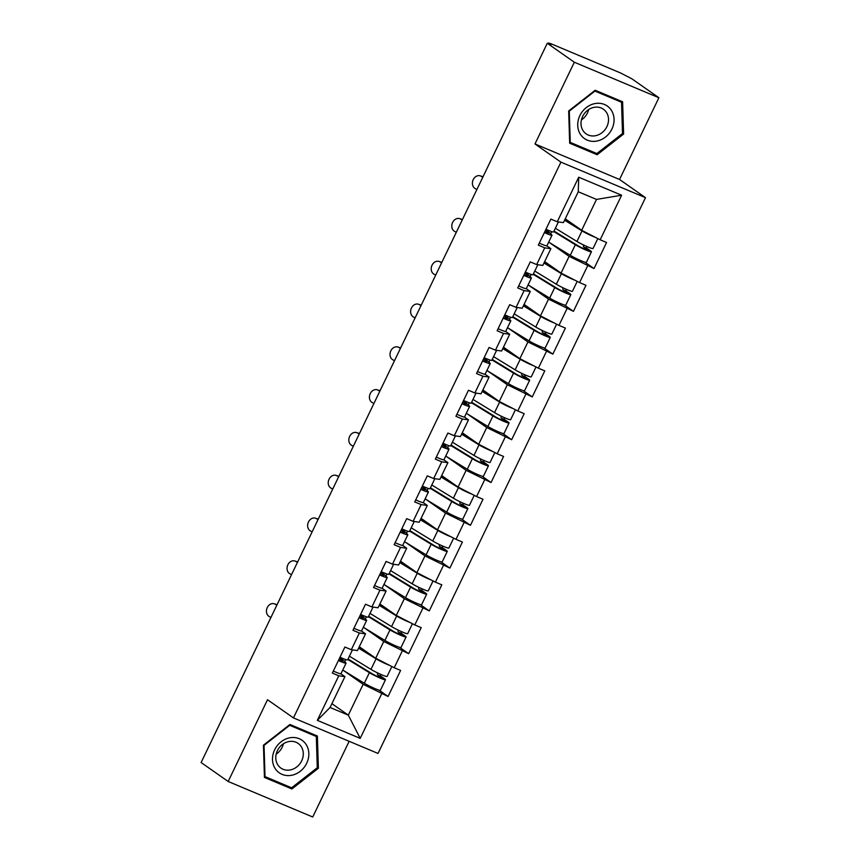 <?xml version="1.0" encoding="UTF-8"?>
<svg xmlns="http://www.w3.org/2000/svg" width="860" height="860" viewBox="0 0 860 860"><rect width="100%" height="100%" fill="white"/><g stroke="black" fill="none" stroke-linecap="round" stroke-linejoin="round"><path stroke-width="1.29" d="M658.889 97.739L574.329 62.221L534.985 143.964L619.544 179.482L658.889 97.739L631.831 78.787L620.608 72.993L550.841 43.688L548.562 43L550.97 44.817L547.272 43.269L201.111 762.53L228.169 781.482L312.728 817L349.149 741.309M619.544 179.482L645.484 197.66L378.013 753.424L293.454 717.907L560.924 162.142L645.484 197.66M565.257 218.795L581.661 230.286L596.507 199.423L621.619 195.22L578.716 177.203L557.269 221.773L550.862 219.085L538.317 245.143L544.724 247.841L550.873 248.69L546.831 245.852M621.619 195.22L600.162 239.79L606.569 242.488L594.034 268.546L584.972 262.203M549.336 242.488L569.116 256.344L594.034 268.546M587.616 265.858L579.565 282.585L585.972 285.284L573.437 311.341L564.375 304.999M528.739 285.284L548.519 299.14L573.437 311.341M567.019 308.643L558.968 325.381L565.385 328.068L552.84 354.137L543.778 347.784M508.152 328.079L527.922 341.936L552.84 354.137M546.433 351.439L538.371 368.177L544.788 370.864L532.243 396.922L523.192 390.58M487.555 370.875L507.335 384.732L532.243 396.922M525.836 394.235L517.784 410.972L524.192 413.66L511.646 439.718L502.595 433.375M466.958 413.671L486.738 427.527L511.646 439.718M505.239 437.031L497.188 453.757L503.594 456.456L491.049 482.514L481.998 476.171M446.362 456.466L466.142 470.323L491.049 482.514M484.642 479.826L476.59 496.553L482.998 499.252L470.452 525.309L461.401 518.967M425.764 499.252L445.544 513.108L470.452 525.309M464.045 522.611L455.993 539.349L462.4 542.037L449.866 568.105L440.804 561.752M405.167 542.047L424.947 555.904L449.866 568.105M443.448 565.407L435.396 582.145L441.814 584.832L429.269 610.901L420.207 604.548M384.581 584.843L404.35 598.7L429.269 610.901M422.862 608.203L414.8 624.941L421.217 627.628L408.672 653.686L399.62 647.343M363.984 627.639L383.764 641.495L408.672 653.686M402.265 650.999L394.213 667.736L400.62 670.424L388.075 696.482L379.023 690.139M343.387 670.434L363.167 684.291L388.075 696.482M381.668 693.794L360.211 738.364L317.318 720.347L338.775 675.777L344.925 676.626L340.882 673.799M544.724 247.841L536.672 264.568L530.265 261.881L517.72 287.939L524.127 290.626L516.075 307.364L509.668 304.677L497.123 330.735L503.53 333.422L495.478 350.16L489.071 347.462L476.526 373.53L482.944 376.218L474.881 392.956L468.474 390.257L455.929 416.315L462.347 419.013L454.295 435.74L447.877 433.053L435.343 459.111L441.75 461.809L433.698 478.536L427.28 475.849L414.746 501.907L421.153 504.605L413.101 521.332L406.694 518.644L394.149 544.702L400.556 547.39L392.504 564.128L386.097 561.44L373.552 587.498L379.959 590.186L371.907 606.923L365.5 604.225L352.955 630.294L359.373 632.981L351.31 649.719L344.903 647.021L332.358 673.079L338.775 675.777M544.659 261.591L561.064 273.082L569.116 256.344M550.873 248.69L542.821 265.418L536.672 264.568M561.064 273.082L579.565 282.585M524.073 304.386L540.467 315.878L548.519 299.14M524.127 290.626L530.276 291.475L526.245 288.648M530.276 291.475L522.224 308.213L516.075 307.364M540.467 315.878L558.968 325.381M503.476 347.182L519.87 358.674L527.922 341.936M503.53 333.422L509.679 334.271L505.648 331.444M509.679 334.271L501.627 351.009L495.478 350.16M519.87 358.674L538.371 368.177M482.879 389.978L499.273 401.459L507.335 384.732M482.944 376.218L489.093 377.067L485.051 374.24M489.093 377.067L481.03 393.805L474.881 392.956M499.273 401.459L517.784 410.972M462.282 432.763L478.687 444.254L486.738 427.527M462.347 419.013L468.496 419.863L464.454 417.035M468.496 419.863L460.444 436.6L454.295 435.74M478.687 444.254L497.188 453.757M441.685 475.558L458.09 487.05L466.142 470.323M441.75 461.809L447.899 462.659L443.857 459.831M447.899 462.659L439.847 479.385L433.698 478.536M458.09 487.05L476.59 496.553M421.088 518.354L437.493 529.846L445.544 513.108M421.153 504.605L427.302 505.454L423.26 502.616M427.302 505.454L419.25 522.181L413.101 521.332M437.493 529.846L455.993 539.349M400.491 561.15L416.896 572.642L424.947 555.904M400.556 547.39L406.705 548.239L402.673 545.412M406.705 548.239L398.653 564.977L392.504 564.128M416.896 572.642L435.396 582.145M379.905 603.946L396.299 615.438L404.35 598.7M379.959 590.186L386.108 591.035L382.077 588.208M386.108 591.035L378.056 607.773L371.907 606.923M396.299 615.438L414.8 624.941M359.308 646.741L375.702 658.222L383.764 641.495M359.373 632.981L365.521 633.831L361.479 631.004M365.521 633.831L357.459 650.568L351.31 649.719M375.702 658.222L394.213 667.736M331.917 703.663L348.311 715.144L363.167 684.291M344.925 676.626L330.068 707.49L348.311 715.144L360.211 738.364M317.318 720.347L330.068 707.49M574.329 62.221L547.272 43.269M534.985 143.964L560.924 162.142M293.454 717.907L267.514 699.739L228.169 781.482M596.507 199.423L578.264 191.769L563.418 222.622L557.269 221.773M581.661 230.286L600.162 239.79M578.716 177.203L578.264 191.769M263.44 745.19L264.439 777.429L291.906 788.964L318.383 768.259L317.383 736.02L289.917 724.486L263.44 745.19M597.141 154.736L623.607 134.031L622.618 101.792L595.152 90.257L568.675 110.962L569.664 143.201L597.141 154.736L593.368 152.091M317.275 767.486L318.383 768.259M288.132 786.32L291.906 788.964M622.5 133.257L623.607 134.031M277.027 604.795L275.103 604.139A6.88 5.547 -71.5 0 0 274.318 603.795L276.544 604.537A6.88 5.547 108.5 0 1 277.049 604.741M274.318 603.795A6.88 5.547 -71.5 0 0 267.062 608.052A6.88 5.547 -71.5 0 0 269.159 616.491L270.921 617.48M338.421 660.501A10.084 0.924 25.7 0 0 346.053 663.167A10.084 0.924 25.7 0 0 345.806 662.77L339.969 657.287M333.336 671.058A10.084 0.924 25.7 0 0 340.969 673.735L346.053 663.167M339.399 658.459L342.323 661.2A6.117 0.559 -154.3 0 1 342.473 661.447A6.117 0.559 -154.3 0 1 338.582 660.158M340.001 657.212A10.084 0.924 25.7 0 0 347.633 659.878L352.45 649.87M275.103 604.139L276.866 605.139M348.074 658.975A11.309 1.032 25.7 0 0 349.031 659.577L372.154 673.735A6.117 0.559 25.7 0 0 378.153 676.788A6.117 0.559 25.7 0 0 381.915 678.013A6.117 0.559 25.7 0 0 381.335 677.433L377.755 674.928A1.838 0.892 -67.2 0 1 377.712 672.961M342.742 670.037L364.307 683.238A10.084 0.924 -154.3 0 0 374.218 688.269A10.084 0.924 -154.3 0 0 380.41 690.3L385.495 679.744A10.084 0.924 -154.3 0 0 384.538 678.776L380.958 676.272A1.838 0.892 112.8 0 1 380.873 674.423M391.859 666.521L387.075 676.444A10.084 0.924 -154.3 0 1 380.883 674.423A10.084 0.924 -154.3 0 1 370.972 669.381L349.407 656.18M389.408 665.264A10.084 0.924 -154.3 0 1 376.056 658.824L358.62 648.15M358.856 647.666L372.875 656.245M378.25 659.534L378.819 659.878A6.117 0.559 25.7 0 0 385.129 663.071M385.495 679.744A10.084 0.924 -154.3 0 1 379.292 677.712A10.084 0.924 -154.3 0 1 369.392 672.681L347.827 659.48M274.641 749.823A19.877 17.286 125 0 0 282.08 774.376A19.877 17.286 125 0 0 306.687 763.282A19.877 17.286 125 0 0 299.248 738.718A19.877 17.286 125 0 0 274.641 749.823M277.404 750.662A15.05 13.083 125 0 0 280.908 768.087A15.05 13.083 125 0 0 301.666 760.853A15.05 13.083 125 0 0 298.173 743.438A15.05 13.083 125 0 0 277.404 750.662M276.189 754.102A15.05 13.083 125 0 0 282.198 747.222A15.05 13.083 125 0 0 283.413 743.782M316.319 736.493L317.275 767.733L291.626 787.792L265.009 776.612L264.052 745.373L289.702 725.313L316.319 736.493L313.04 734.193M264.396 776.182L265.009 776.612M595.313 103.512A19.877 17.286 125 0 0 577.726 125.409A19.877 17.286 125 0 0 596.475 141.126A19.877 17.286 125 0 0 614.062 119.239A19.877 17.286 125 0 0 595.313 103.512M594.335 107.296A15.05 13.083 125 0 0 581.715 118.777A15.05 13.083 125 0 0 586.133 133.859A15.05 13.083 125 0 0 595.206 135.772A15.05 13.083 125 0 0 607.816 124.291A15.05 13.083 125 0 0 603.397 109.209A15.05 13.083 125 0 0 594.335 107.296M622.511 133.504L596.861 153.564L570.245 142.384L569.277 111.144L594.926 91.085L621.543 102.265L622.511 133.504M569.632 141.954L570.245 142.384M618.265 99.964L621.543 102.265M581.424 119.873A15.05 13.083 125 0 0 588.649 109.553M297.625 561.999L295.7 561.354A6.88 5.547 -71.5 0 0 294.915 561L297.141 561.741A6.88 5.547 108.5 0 1 297.646 561.956M294.915 561A6.88 5.547 -71.5 0 0 287.659 565.257A6.88 5.547 -71.5 0 0 289.755 573.695L291.519 574.695M359.018 617.706A10.084 0.924 25.7 0 0 366.65 620.383A10.084 0.924 25.7 0 0 366.392 619.974L360.566 614.491M353.933 628.273A10.084 0.924 25.7 0 0 361.565 630.939L366.65 620.383M359.996 615.663L362.909 618.415A6.117 0.559 -154.3 0 1 363.06 618.652A6.117 0.559 -154.3 0 1 359.179 617.372M360.598 614.416A10.084 0.924 25.7 0 0 368.231 617.082L373.046 607.074M295.7 561.354L297.463 562.343M318.221 519.203L316.286 518.558A6.88 5.547 -71.5 0 0 315.502 518.204L317.738 518.956A6.88 5.547 108.5 0 1 318.243 519.16M315.502 518.204A6.88 5.547 -71.5 0 0 308.245 522.471A6.88 5.547 -71.5 0 0 310.352 530.899L312.115 531.899M379.604 574.91A10.084 0.924 25.7 0 0 387.237 577.587A10.084 0.924 25.7 0 0 386.989 577.178L381.152 571.696M374.53 585.477A10.084 0.924 25.7 0 0 382.162 588.143L387.237 577.587M380.593 572.878L383.506 575.62A6.117 0.559 -154.3 0 1 383.657 575.867A6.117 0.559 -154.3 0 1 379.776 574.577M381.195 571.62A10.084 0.924 25.7 0 0 388.827 574.297L393.644 564.289M316.286 518.558L318.05 519.548M336.099 475.408L338.335 476.16A6.88 5.547 108.5 0 1 338.84 476.365L336.883 475.763A6.88 5.547 -71.5 0 0 336.099 475.408A6.88 5.547 -71.5 0 0 328.842 479.676A6.88 5.547 -71.5 0 0 330.95 488.104L332.712 489.103M400.201 532.125A10.084 0.924 25.7 0 0 407.833 534.791A10.084 0.924 25.7 0 0 407.586 534.383L401.749 528.9M395.116 542.681A10.084 0.924 25.7 0 0 402.749 545.347L407.833 534.791M401.19 530.082L404.103 532.824A6.117 0.559 -154.3 0 1 404.254 533.071A6.117 0.559 -154.3 0 1 400.362 531.781M401.792 528.825A10.084 0.924 25.7 0 0 409.425 531.501L414.24 521.493M336.883 475.763L338.646 476.762M359.415 433.612L357.481 432.967A6.88 5.547 -71.5 0 0 356.696 432.612L358.932 433.365A6.88 5.547 108.5 0 1 359.437 433.569M356.696 432.612A6.88 5.547 -71.5 0 0 349.44 436.88A6.88 5.547 -71.5 0 0 351.536 445.308L353.299 446.308M420.798 489.329A10.084 0.924 25.7 0 0 428.43 491.995A10.084 0.924 25.7 0 0 428.183 491.597L422.346 486.104M415.713 499.886A10.084 0.924 25.7 0 0 423.346 502.562L428.43 491.995M421.776 487.287L424.7 490.028A6.117 0.559 -154.3 0 1 424.851 490.275A6.117 0.559 -154.3 0 1 420.959 488.985M422.378 486.04A10.084 0.924 25.7 0 0 430.011 488.706L434.827 478.697M357.481 432.967L359.243 433.967M380.012 390.816L378.077 390.171A6.88 5.547 -71.5 0 0 377.293 389.827L379.518 390.569A6.88 5.547 108.5 0 1 380.034 390.773M377.293 389.827A6.88 5.547 -71.5 0 0 370.036 394.084A6.88 5.547 -71.5 0 0 372.133 402.523L373.896 403.512M441.395 446.534A10.084 0.924 25.7 0 0 449.027 449.2A10.084 0.924 25.7 0 0 448.78 448.802L442.943 443.319M436.31 457.09A10.084 0.924 25.7 0 0 443.943 459.767L449.027 449.2M442.373 444.491L445.297 447.232A6.117 0.559 -154.3 0 1 445.448 447.479A6.117 0.559 -154.3 0 1 441.556 446.19M442.975 443.244A10.084 0.924 25.7 0 0 450.608 445.91L455.424 435.902M378.077 390.171L379.84 391.171M368.671 616.179A11.309 1.032 25.7 0 0 369.628 616.792L392.751 630.939A6.117 0.559 25.7 0 0 398.75 633.992A6.117 0.559 25.7 0 0 402.512 635.217A6.117 0.559 25.7 0 0 401.932 634.637L398.341 632.132A1.838 0.892 -67.2 0 1 398.309 630.165M363.339 627.241L384.904 640.442A10.084 0.924 -154.3 0 0 394.804 645.484A10.084 0.924 -154.3 0 0 401.007 647.505L406.092 636.948A10.084 0.924 -154.3 0 0 405.135 635.991L401.555 633.476A1.838 0.892 112.8 0 1 401.469 631.627M412.445 623.726L407.672 633.659A10.084 0.924 -154.3 0 1 401.48 631.627A10.084 0.924 -154.3 0 1 391.569 626.596L370.004 613.395M409.994 622.468A10.084 0.924 -154.3 0 1 396.654 616.029L379.217 605.354M379.454 604.87L393.471 613.449M398.846 616.738L399.416 617.093A6.117 0.559 25.7 0 0 405.726 620.275M406.092 636.948A10.084 0.924 -154.3 0 1 399.889 634.916A10.084 0.924 -154.3 0 1 389.988 629.885L368.424 616.684M389.257 573.384A11.309 1.032 25.7 0 0 390.225 573.996L413.348 588.143A6.117 0.559 25.7 0 0 419.347 591.196A6.117 0.559 25.7 0 0 423.098 592.433A6.117 0.559 25.7 0 0 422.529 591.852L418.938 589.337A1.838 0.892 -67.2 0 1 418.906 587.38M383.936 584.445L405.501 597.646A10.084 0.924 -154.3 0 0 415.401 602.688A10.084 0.924 -154.3 0 0 421.604 604.709L426.689 594.153A10.084 0.924 -154.3 0 0 425.732 593.196L422.142 590.68A1.838 0.892 112.8 0 1 422.066 588.831M433.042 580.93L428.269 590.863A10.084 0.924 -154.3 0 1 422.066 588.831A10.084 0.924 -154.3 0 1 412.166 583.8L390.601 570.599M430.591 579.672A10.084 0.924 -154.3 0 1 417.25 573.233L399.814 562.569M400.05 562.074L414.068 570.653M419.443 573.942L420.013 574.297A6.117 0.559 25.7 0 0 426.323 577.479M426.689 594.153A10.084 0.924 -154.3 0 1 420.486 592.121A10.084 0.924 -154.3 0 1 410.585 587.09L389.021 573.889M409.854 530.588A11.309 1.032 25.7 0 0 410.822 531.2L433.935 545.358A6.117 0.559 25.7 0 0 439.944 548.411A6.117 0.559 25.7 0 0 443.695 549.637A6.117 0.559 25.7 0 0 443.115 549.056L439.535 546.541A1.838 0.892 -67.2 0 1 439.492 544.584M404.533 541.66L426.098 554.861A10.084 0.924 -154.3 0 0 435.998 559.892A10.084 0.924 -154.3 0 0 442.201 561.924L447.275 551.357A10.084 0.924 -154.3 0 0 446.318 550.4L442.739 547.895A1.838 0.892 112.8 0 1 442.663 546.035M453.639 538.145L448.866 548.067A10.084 0.924 -154.3 0 1 442.663 546.035A10.084 0.924 -154.3 0 1 432.763 541.005L411.198 527.803M451.188 536.876A10.084 0.924 -154.3 0 1 437.847 530.437L420.411 519.773M420.647 519.279L434.665 527.857M440.04 531.147L440.61 531.501A6.117 0.559 25.7 0 0 446.921 534.683M447.275 551.357A10.084 0.924 -154.3 0 1 441.083 549.336A10.084 0.924 -154.3 0 1 431.183 544.294L409.618 531.093M430.452 487.792A11.309 1.032 25.7 0 0 431.408 488.405L454.531 502.562A6.117 0.559 25.7 0 0 460.541 505.615A6.117 0.559 25.7 0 0 464.292 506.841A6.117 0.559 25.7 0 0 463.712 506.26L460.132 503.756A1.838 0.892 -67.2 0 1 460.089 501.788M425.13 498.864L446.695 512.065A10.084 0.924 -154.3 0 0 456.596 517.096A10.084 0.924 -154.3 0 0 462.787 519.128L467.872 508.561A10.084 0.924 -154.3 0 0 466.915 507.604L463.336 505.099A1.838 0.892 112.8 0 1 463.25 503.24M474.236 495.349L469.463 505.271A10.084 0.924 -154.3 0 1 463.26 503.25A10.084 0.924 -154.3 0 1 453.36 498.209L431.795 485.008M471.785 494.091A10.084 0.924 -154.3 0 1 458.444 487.652L441.008 476.977M441.244 476.494L455.252 485.072M460.627 488.362L461.196 488.706A6.117 0.559 25.7 0 0 467.517 491.898M467.872 508.561A10.084 0.924 -154.3 0 1 461.68 506.54A10.084 0.924 -154.3 0 1 451.769 501.498L430.204 488.297M451.048 444.996A11.309 1.032 25.7 0 0 452.005 445.609L475.128 459.767A6.117 0.559 25.7 0 0 481.138 462.82A6.117 0.559 25.7 0 0 484.889 464.045A6.117 0.559 25.7 0 0 484.309 463.465L480.729 460.96A1.838 0.892 -67.2 0 1 480.686 458.993M445.716 456.069L467.281 469.27A10.084 0.924 -154.3 0 0 477.192 474.301A10.084 0.924 -154.3 0 0 483.385 476.332L488.469 465.776A10.084 0.924 -154.3 0 0 487.512 464.808L483.933 462.304A1.838 0.892 112.8 0 1 483.847 460.444M494.833 452.553L490.049 462.476A10.084 0.924 -154.3 0 1 483.858 460.455A10.084 0.924 -154.3 0 1 473.957 455.413L452.392 442.212M492.382 451.296A10.084 0.924 -154.3 0 1 479.031 444.856L461.605 434.182M461.841 433.698L475.849 442.276M481.224 445.566L481.793 445.91A6.117 0.559 25.7 0 0 488.114 449.103M488.469 465.776A10.084 0.924 -154.3 0 1 482.277 463.744A10.084 0.924 -154.3 0 1 472.366 458.713L450.801 445.512M400.599 348.031L398.675 347.375A6.88 5.547 -71.5 0 0 397.89 347.031L400.115 347.773A6.88 5.547 108.5 0 1 400.62 347.977M397.89 347.031A6.88 5.547 -71.5 0 0 390.633 351.288A6.88 5.547 -71.5 0 0 392.73 359.727L394.493 360.727M461.992 403.738A10.084 0.924 25.7 0 0 469.625 406.414A10.084 0.924 25.7 0 0 469.377 406.006L463.54 400.523M456.907 414.305A10.084 0.924 25.7 0 0 464.54 416.971L469.625 406.414M462.97 401.695L465.894 404.447A6.117 0.559 -154.3 0 1 466.045 404.684A6.117 0.559 -154.3 0 1 462.153 403.404M463.572 400.448A10.084 0.924 25.7 0 0 471.205 403.114L476.021 393.106M398.675 347.375L400.438 348.375M471.645 402.211A11.309 1.032 25.7 0 0 472.602 402.824L495.725 416.971A6.117 0.559 25.7 0 0 501.724 420.024A6.117 0.559 25.7 0 0 505.487 421.25A6.117 0.559 25.7 0 0 504.906 420.669L501.326 418.164A1.838 0.892 -67.2 0 1 501.283 416.197M466.313 413.273L487.878 426.474A10.084 0.924 -154.3 0 0 497.789 431.516A10.084 0.924 -154.3 0 0 503.981 433.537L509.066 422.98A10.084 0.924 -154.3 0 0 508.11 422.023L504.53 419.508A1.838 0.892 112.8 0 1 504.444 417.659M515.43 409.758L510.646 419.68A10.084 0.924 -154.3 0 1 504.454 417.659A10.084 0.924 -154.3 0 1 494.543 412.617L472.989 399.427M512.979 408.5A10.084 0.924 -154.3 0 1 499.628 402.061L482.191 391.386M482.428 390.902L496.446 399.481M501.821 402.77L502.39 403.125A6.117 0.559 25.7 0 0 508.701 406.307M509.066 422.98A10.084 0.924 -154.3 0 1 502.863 420.948A10.084 0.924 -154.3 0 1 492.963 415.917L471.398 402.716M421.196 305.236L419.271 304.59A6.88 5.547 -71.5 0 0 418.487 304.236L420.712 304.988A6.88 5.547 108.5 0 1 421.217 305.192M418.487 304.236A6.88 5.547 -71.5 0 0 411.231 308.493A6.88 5.547 -71.5 0 0 413.327 316.931L415.09 317.931M482.589 360.942A10.084 0.924 25.7 0 0 490.221 363.619A10.084 0.924 25.7 0 0 489.974 363.21L484.137 357.728M477.504 371.509A10.084 0.924 25.7 0 0 485.137 374.175L490.221 363.619M483.567 358.899L486.481 361.651A6.117 0.559 -154.3 0 1 486.631 361.888A6.117 0.559 -154.3 0 1 482.75 360.609M484.169 357.652A10.084 0.924 25.7 0 0 491.802 360.329L496.618 350.31M419.271 304.59L421.035 305.579M492.242 359.415A11.309 1.032 25.7 0 0 493.199 360.028L516.322 374.175A6.117 0.559 25.7 0 0 522.321 377.228A6.117 0.559 25.7 0 0 526.083 378.464A6.117 0.559 25.7 0 0 525.503 377.884L521.913 375.368A1.838 0.892 -67.2 0 1 521.88 373.412M486.91 370.477L508.475 383.678A10.084 0.924 -154.3 0 0 518.376 388.72A10.084 0.924 -154.3 0 0 524.578 390.741L529.663 380.185A10.084 0.924 -154.3 0 0 528.707 379.228L525.127 376.712A1.838 0.892 112.8 0 1 525.041 374.863M536.016 366.962L531.244 376.895A10.084 0.924 -154.3 0 1 525.052 374.863A10.084 0.924 -154.3 0 1 515.14 369.832L493.575 356.631M533.565 365.704A10.084 0.924 -154.3 0 1 520.225 359.265L502.788 348.59M503.025 348.106L517.043 356.685M522.418 359.974L522.987 360.329A6.117 0.559 25.7 0 0 529.298 363.511M529.663 380.185A10.084 0.924 -154.3 0 1 523.461 378.153A10.084 0.924 -154.3 0 1 513.56 373.122L491.995 359.921M441.793 262.44L439.858 261.795A6.88 5.547 -71.5 0 0 439.073 261.44L441.309 262.192A6.88 5.547 108.5 0 1 441.814 262.397M439.073 261.44A6.88 5.547 -71.5 0 0 431.817 265.708A6.88 5.547 -71.5 0 0 433.924 274.136L435.687 275.135M503.175 318.146A10.084 0.924 25.7 0 0 510.808 320.823A10.084 0.924 25.7 0 0 510.56 320.414L504.723 314.932M498.101 328.713A10.084 0.924 25.7 0 0 505.734 331.379L510.808 320.823M504.164 316.114L507.077 318.856A6.117 0.559 -154.3 0 1 507.228 319.103A6.117 0.559 -154.3 0 1 503.347 317.813M504.766 314.857A10.084 0.924 25.7 0 0 512.399 317.534L517.215 307.525M439.858 261.795L441.621 262.794M512.839 316.62A11.309 1.032 25.7 0 0 513.796 317.233L536.919 331.39A6.117 0.559 25.7 0 0 542.918 334.433A6.117 0.559 25.7 0 0 546.67 335.669A6.117 0.559 25.7 0 0 546.1 335.088L542.51 332.573A1.838 0.892 -67.2 0 1 542.477 330.616M507.507 327.692L529.072 340.893A10.084 0.924 -154.3 0 0 538.973 345.924A10.084 0.924 -154.3 0 0 545.175 347.945L550.26 337.389A10.084 0.924 -154.3 0 0 549.303 336.432L545.713 333.916A1.838 0.892 112.8 0 1 545.638 332.067M556.613 324.166L551.841 334.099A10.084 0.924 -154.3 0 1 545.638 332.067A10.084 0.924 -154.3 0 1 535.737 327.036L514.173 313.835M554.163 322.909A10.084 0.924 -154.3 0 1 540.822 316.469L523.385 305.805M523.622 305.311L537.64 313.889M543.015 317.179L543.585 317.534A6.117 0.559 25.7 0 0 549.895 320.715M550.26 337.389A10.084 0.924 -154.3 0 1 544.058 335.357A10.084 0.924 -154.3 0 1 534.157 330.326L512.592 317.125M459.67 218.644L461.906 219.397A6.88 5.547 108.5 0 1 462.411 219.601L460.455 218.999A6.88 5.547 -71.5 0 0 459.67 218.644A6.88 5.547 -71.5 0 0 452.414 222.912A6.88 5.547 -71.5 0 0 454.521 231.34L456.284 232.34M523.772 275.361A10.084 0.924 25.7 0 0 531.405 278.027A10.084 0.924 25.7 0 0 531.158 277.629L525.32 272.136M518.688 285.918A10.084 0.924 25.7 0 0 526.32 288.594L531.405 278.027M524.761 273.319L527.674 276.06A6.117 0.559 -154.3 0 1 527.825 276.307A6.117 0.559 -154.3 0 1 523.933 275.017M525.363 272.061A10.084 0.924 25.7 0 0 532.996 274.738L537.812 264.729M460.455 218.999L462.218 219.999M533.426 273.824A11.309 1.032 25.7 0 0 534.393 274.437L557.506 288.594A6.117 0.559 25.7 0 0 563.515 291.647A6.117 0.559 25.7 0 0 567.267 292.873A6.117 0.559 25.7 0 0 566.686 292.292L563.106 289.777A1.838 0.892 -67.2 0 1 563.063 287.82M528.104 284.896L549.669 298.098A10.084 0.924 -154.3 0 0 559.57 303.129A10.084 0.924 -154.3 0 0 565.772 305.16L570.846 294.593A10.084 0.924 -154.3 0 0 569.9 293.636L566.31 291.131A1.838 0.892 112.8 0 1 566.235 289.272M577.211 281.381L572.438 291.303A10.084 0.924 -154.3 0 1 566.235 289.272A10.084 0.924 -154.3 0 1 556.334 284.241L534.769 271.04M574.759 280.123A10.084 0.924 -154.3 0 1 561.419 273.684L543.982 263.01M544.219 262.515L558.237 271.094M563.612 274.394L564.182 274.738A6.117 0.559 25.7 0 0 570.492 277.93M570.846 294.593A10.084 0.924 -154.3 0 1 564.654 292.572A10.084 0.924 -154.3 0 1 554.754 287.53L533.189 274.329M482.987 176.848L481.052 176.203A6.88 5.547 -71.5 0 0 480.267 175.859L482.503 176.601A6.88 5.547 108.5 0 1 483.008 176.805M480.267 175.859A6.88 5.547 -71.5 0 0 473.011 180.116A6.88 5.547 -71.5 0 0 475.107 188.544L476.87 189.544M544.369 232.565A10.084 0.924 25.7 0 0 552.002 235.231A10.084 0.924 25.7 0 0 551.755 234.834L545.917 229.34M539.284 243.122A10.084 0.924 25.7 0 0 546.917 245.799L552.002 235.231M545.347 230.523L548.271 233.264A6.117 0.559 -154.3 0 1 548.422 233.511A6.117 0.559 -154.3 0 1 544.53 232.221M545.949 229.276A10.084 0.924 25.7 0 0 553.582 231.942L558.409 221.934M481.052 176.203L482.815 177.203M554.023 231.028A11.309 1.032 25.7 0 0 554.979 231.641L578.103 245.799A6.117 0.559 25.7 0 0 584.112 248.852A6.117 0.559 25.7 0 0 587.864 250.077A6.117 0.559 25.7 0 0 587.283 249.497L583.703 246.992A1.838 0.892 -67.2 0 1 583.661 245.025M548.702 242.101L570.266 255.302A10.084 0.924 -154.3 0 0 580.167 260.333A10.084 0.924 -154.3 0 0 586.359 262.364L591.443 251.797A10.084 0.924 -154.3 0 0 590.487 250.84L586.907 248.336A1.838 0.892 112.8 0 1 586.832 246.476M597.808 238.585L593.034 248.508A10.084 0.924 -154.3 0 1 586.832 246.487A10.084 0.924 -154.3 0 1 576.931 241.445L555.366 228.244M595.356 237.328A10.084 0.924 -154.3 0 1 582.016 230.888L564.579 220.214M564.816 219.73L578.823 228.308M584.198 231.598L584.779 231.942A6.117 0.559 25.7 0 0 591.089 235.135M591.443 251.797A10.084 0.924 -154.3 0 1 585.251 249.776A10.084 0.924 -154.3 0 1 575.34 244.734L553.786 231.544M380.958 676.272L377.755 674.928M370.972 669.381L376.056 658.824M364.307 683.238L369.392 672.681M344.72 661.749L345.763 659.566M401.555 633.476L398.341 632.132M391.569 626.596L396.654 616.029M384.904 640.442L389.988 629.885M365.317 618.953L366.36 616.77M422.142 590.68L418.938 589.337M412.166 583.8L417.25 573.233M405.501 597.646L410.585 587.09M385.904 576.157L386.957 573.986M442.739 547.895L439.535 546.541M432.763 541.005L437.847 530.437M426.098 554.861L431.183 544.294M406.5 533.372L407.554 531.19M463.336 505.099L460.132 503.756M453.36 498.209L458.444 487.652M446.695 512.065L451.769 501.498M427.097 490.576L428.151 488.394M483.933 462.304L480.729 460.96M473.957 455.413L479.031 444.856M467.281 469.27L472.366 458.713M447.694 447.781L448.748 445.598M504.53 419.508L501.326 418.164M494.543 412.617L499.628 402.061M487.878 426.474L492.963 415.917M468.291 404.985L469.334 402.802M525.127 376.712L521.913 375.368M515.14 369.832L520.225 359.265M508.475 383.678L513.56 373.122M488.888 362.189L489.931 360.007M545.713 333.916L542.51 332.573M535.737 327.036L540.822 316.469M529.072 340.893L534.157 330.326M509.475 319.404L510.528 317.222M566.31 291.131L563.106 289.777M556.334 284.241L561.419 273.684M549.669 298.098L554.754 287.53M530.072 276.608L531.125 274.426M586.907 248.336L583.703 246.992M576.931 241.445L582.016 230.888M570.266 255.302L575.34 244.734M550.669 233.812L551.722 231.63M548.239 43.666L548.562 43M341.7 658.911L342.076 658.136M362.296 616.115L362.673 615.341M382.894 573.33L383.27 572.545M403.49 530.534L403.867 529.749M424.077 487.738L424.453 486.954M444.674 444.942L445.05 444.158M465.271 402.147L465.647 401.373M485.868 359.362L486.244 358.577M506.465 316.566L506.841 315.781M527.062 273.77L527.438 272.986M547.648 230.975L548.024 230.19"/></g></svg>
